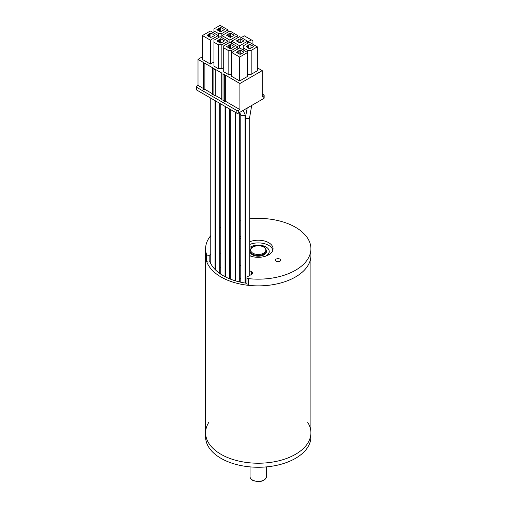 <?xml version="1.0" encoding="UTF-8"?>
<svg xmlns="http://www.w3.org/2000/svg" width="507" height="507" viewBox="0 0 507 507"><rect width="100%" height="100%" fill="white"/><g stroke="black" fill="none" stroke-linecap="round" stroke-linejoin="round"><path stroke-width="0.76" d="M210.766 254.419L209.835 254.951L209.835 261.669A1.977 1.141 180 0 1 207.857 261.954A1.977 1.141 180 0 1 206.501 261.073A52.652 30.401 180 0 1 205.601 255.477A52.652 30.401 0 0 0 221.02 276.974A52.652 30.401 0 0 0 278.406 283.565A52.652 30.401 0 0 0 310.911 255.477A52.652 30.401 180 0 1 248.569 285.359A1.977 1.141 180 0 1 246.953 284.237L246.953 277.519A1.977 1.141 0 0 0 248.569 278.641L248.569 285.359M209.036 422.014A52.652 30.401 0 0 0 205.601 432.826A52.652 30.401 0 0 0 221.02 454.316A52.652 30.401 0 0 0 278.406 460.907A52.652 30.401 0 0 0 310.911 432.826A52.652 30.401 0 0 0 307.47 422.014M209.892 261.637A49.528 28.595 0 0 0 223.232 275.7A49.528 28.595 0 0 0 246.953 283.318M310.911 432.826L310.911 436.857A52.652 30.401 180 0 1 278.419 464.938A52.652 30.401 180 0 1 221.046 458.366A52.652 30.401 180 0 1 205.601 436.857L205.601 432.826A52.652 30.401 0 0 0 221.046 454.335A52.652 30.401 0 0 0 278.419 460.907A52.652 30.401 0 0 0 310.911 432.826L310.911 248.76A52.652 30.401 180 0 1 248.569 278.641M209.835 261.669L210.025 261.992M246.953 277.519A1.977 1.141 0 0 1 247.536 276.714L251.504 274.42L251.504 271.733L249.717 270.7M206.501 261.073L206.501 254.356A52.652 30.401 180 0 1 205.601 248.76A52.652 30.401 180 0 1 210.766 235.635M215.044 231.395A52.652 30.401 180 0 1 215.418 231.084M219.696 228.061A52.652 30.401 180 0 1 220.767 227.415M225.045 225.171A52.652 30.401 180 0 1 225.425 224.994M229.703 223.219A52.652 30.401 180 0 1 230.774 222.833M235.052 221.47A52.652 30.401 180 0 1 235.432 221.369M239.71 220.311A52.652 30.401 180 0 1 240.781 220.082M245.058 219.335A52.652 30.401 180 0 1 245.439 219.278M249.717 218.764A52.652 30.401 180 0 1 310.911 248.76M239.71 238.683A2.63 1.521 0 0 0 240.781 238.075M240.781 236.611A2.63 1.521 0 0 0 239.71 236.002M276.169 261.257A2.63 1.521 0 0 0 279.04 261.587A2.63 1.521 0 0 0 280.669 260.18A2.63 1.521 0 0 0 278.032 258.659A2.63 1.521 0 0 0 275.402 260.18A2.63 1.521 0 0 0 276.169 261.257M249.717 241.776A14.811 8.549 180 0 1 268.729 242.714A14.811 8.549 180 0 1 273.064 248.76A14.811 8.549 180 0 1 265.066 256.352A14.811 8.549 180 0 1 249.717 255.75M245.439 253.044A14.811 8.549 180 0 1 245.058 252.644M245.058 244.881A14.811 8.549 180 0 1 245.439 244.482M206.501 254.356A1.977 1.141 0 0 0 207.857 255.236A1.977 1.141 0 0 0 209.835 254.951M215.044 252.207A3.289 1.901 180 0 1 215.418 252.15M245.439 268.228L245.058 268.013M240.781 265.541L239.71 264.927M235.432 262.455L235.052 262.239M230.774 259.768L229.703 259.147M225.425 256.675L225.045 256.46M220.767 253.988L219.696 253.367M251.504 271.733A3.289 1.901 180 0 1 252.467 273.077A3.289 1.901 180 0 1 251.504 274.42M219.696 266.802L220.767 267.423M225.045 269.895L225.425 270.111M229.703 272.582L230.774 273.203M235.052 275.675L235.432 275.89M239.71 278.362L240.781 278.977M245.058 281.448L245.439 281.664M215.418 265.586A3.289 1.901 0 0 0 215.044 265.643M249.717 244.463A14.811 8.549 180 0 1 268.729 245.401A14.811 8.549 180 0 1 272.88 250.103M245.058 247.568A14.811 8.549 180 0 1 245.439 247.169M266.479 250.642L266.479 251.447A8.226 4.753 180 0 1 258.253 256.2A8.226 4.753 180 0 1 250.027 251.447L250.027 250.642A8.226 4.753 180 0 0 258.253 255.395A8.226 4.753 180 0 0 266.479 250.642L265.294 248.012C264.394 247.372 264.027 246.117 258.278 245.616C253.69 246.282 251.333 247.086 251.206 248.018L250.027 250.642M265.37 256.257A10.958 6.325 0 0 0 269.211 251.447A10.958 6.325 0 0 0 261.897 245.483A10.958 6.325 0 0 0 249.717 247.486M249.717 255.414A10.958 6.325 0 0 0 251.136 256.257M266.574 255.832A10.958 6.325 0 0 0 269.211 251.719A10.958 6.325 0 0 0 269.211 251.586M240.876 114.924A2.142 1.236 0 0 0 241.002 115.108A2.142 1.236 0 0 0 244.431 115.431A2.142 1.236 0 0 0 245.058 114.557A2.142 1.236 0 0 0 244.837 114.012A2.142 1.236 0 0 0 244.754 113.923M196.089 86.748L196.089 89.435A0.989 0.57 0 0 0 196.38 89.84L236.87 113.213L236.87 110.526L196.38 87.153A0.989 0.57 180 0 1 196.089 86.748A0.989 0.57 180 0 1 196.38 86.348L198.009 85.404L198.009 59.338L203.713 62.634A0.824 0.475 180 0 0 203.472 62.969L203.472 89.029A0.824 0.475 0 0 0 203.979 89.473A0.824 0.475 0 0 0 204.872 89.365L212.604 93.833M202.432 56.79L198.009 59.338M236.87 113.213A0.989 0.57 0 0 0 238.265 113.213L263.862 98.434A0.989 0.57 0 0 0 264.153 98.035L264.153 95.348A0.989 0.57 0 0 0 263.862 94.942L262.233 94.004M203.472 88.56L198.009 85.404M228.144 74.32L228.144 50.408L223.72 47.854L223.72 71.766L228.144 74.32L231.75 74.256M218.371 68.679L218.371 44.762L213.948 42.208L213.948 66.125L218.371 68.679L221.863 68.679L223.72 67.602M239.665 47.918L231.75 52.487L231.75 76.405L239.665 80.968L247.574 76.405L247.574 52.487L239.665 47.918L239.665 45.769L247.574 41.2L239.665 36.637L231.75 41.2L231.75 43.355M251.18 74.32L257.347 70.758L257.347 46.847L249.438 42.277L243.271 45.839L243.271 47.854L247.689 50.408L247.689 74.32L251.18 74.32L251.18 50.408L257.347 46.847M218.257 37.708L218.257 35.56L210.342 30.99L202.432 35.56L202.432 59.477L210.342 64.04L213.948 61.962M203.472 62.969A0.824 0.475 180 0 0 203.979 63.407A0.824 0.475 180 0 0 204.872 63.305L212.845 67.906A0.824 0.475 0 0 0 212.604 68.242A0.824 0.475 0 0 0 213.111 68.679A0.824 0.475 0 0 0 214.005 68.578L214.125 68.641A0.824 0.475 0 0 0 213.884 68.977A0.824 0.475 0 0 0 214.391 69.421A0.824 0.475 0 0 0 215.285 69.313L221.977 73.179A0.824 0.475 0 0 0 221.736 73.515A0.824 0.475 0 0 0 222.243 73.952A0.824 0.475 0 0 0 223.143 73.851L223.257 73.921A0.824 0.475 0 0 0 223.017 74.256A0.824 0.475 0 0 0 223.524 74.694A0.824 0.475 0 0 0 224.424 74.592L224.538 74.656A0.824 0.475 0 0 0 224.297 74.992A0.824 0.475 0 0 0 224.804 75.429A0.824 0.475 0 0 0 225.704 75.328L239.893 83.522L262.233 70.625L257.347 67.805M263.862 98.434L263.862 95.747L262.233 96.691L262.233 70.625M263.862 95.747A0.989 0.57 0 0 0 264.153 95.348M236.87 110.526A0.989 0.57 0 0 0 238.265 110.526L239.893 109.588L239.893 83.522M224.297 74.992L224.297 101.058A0.824 0.475 180 0 0 224.804 101.495A0.824 0.475 180 0 0 225.704 101.394L239.893 109.588M224.297 100.716A0.824 0.475 180 0 1 223.454 100.735A0.824 0.475 180 0 1 223.017 100.316L223.017 74.256M223.017 99.974A0.824 0.475 180 0 1 222.174 99.999A0.824 0.475 180 0 1 221.736 99.581L221.736 73.515M213.884 68.977L213.884 95.043A0.824 0.475 180 0 0 214.391 95.481A0.824 0.475 180 0 0 215.285 95.379L221.736 99.106M213.884 94.701A0.824 0.475 180 0 1 213.035 94.727A0.824 0.475 180 0 1 212.604 94.308L212.604 68.242M204.872 63.305L204.872 89.365M237.802 48.995L237.802 46.847L229.886 42.277L223.72 45.839L223.72 47.854M231.636 74.32L231.636 50.408L237.802 46.847M247.574 43.355L247.574 41.2L248.272 41.606L251.301 39.863L244.317 35.832L241.294 37.575M231.75 41.2L239.665 45.769M228.03 43.355L228.03 41.2L220.114 36.637L213.948 40.199L213.948 42.208M221.863 68.679L221.863 44.762L228.03 41.2M237.802 37.708L237.802 35.56L229.886 30.99L221.977 35.56L221.977 37.708M229.886 42.277L229.886 40.129L237.802 35.56M221.977 35.56L229.886 40.129M239.665 80.968L239.665 57.057L247.574 52.487M231.75 52.487L239.665 57.057M243.271 50.003L243.271 47.854M210.342 64.04L210.342 40.129L218.257 35.56M202.432 35.56L210.342 40.129M228.03 32.068L228.03 29.919L220.114 25.35L213.948 28.912L213.948 30.927L218.371 33.481L218.371 37.645M221.863 37.645L221.863 33.481L228.03 29.919M213.948 33.075L213.948 30.927M225.704 101.394L225.704 75.328M215.285 95.379L215.285 69.313M210.925 33.075L214.645 35.224L213.72 36.029L210.811 37.442L207.084 35.294L210.925 33.075L210.925 37.372M248.677 48.292L246.18 46.574L250.021 44.363L253.741 46.511L249.9 48.729L248.677 48.292M219.36 31.364L216.857 29.647L220.697 27.435L224.424 29.583L220.583 31.802L219.36 31.364M240.242 50.003L243.968 52.151L243.037 52.956L240.128 54.369L236.408 52.221L240.242 50.003L240.242 54.3M230.47 44.363L234.196 46.511L232.098 47.988L230.355 48.729L226.629 46.574L230.47 44.363L230.47 48.659M220.697 38.716L224.424 40.864L223.492 41.675L220.583 43.082L216.857 40.934L220.697 38.716L220.697 43.019M228.144 50.408L231.636 50.408M239.082 39.388L240.242 38.716L243.968 40.864L240.128 43.082L236.408 40.934L238.848 39.254L239.082 42.645M218.371 44.762L221.863 44.762M229.31 33.747L230.47 33.075L234.196 35.224L230.355 37.442L226.629 35.294L229.075 33.614L229.31 37.005M251.18 50.408L247.689 50.408M221.863 33.481L218.371 33.481M209.759 37.005L209.759 33.747M239.082 53.932L239.082 50.675M229.31 48.292L229.31 45.034M219.537 42.645L219.537 39.388M240.242 43.019L240.242 38.716M230.47 37.372L230.47 33.075M251.301 39.863L252.93 40.801L252.93 44.293M247.574 42.816L248.272 41.606M209.53 36.973L209.53 33.614M238.848 53.9L238.848 50.542M229.075 48.254L229.075 44.895M219.303 42.613L219.303 39.254M250.021 48.659L250.021 44.363M247.689 45.706L247.689 47.721M220.697 31.732L220.697 27.435M218.371 28.779L218.371 30.794M238.848 42.613L238.848 39.254M229.075 36.973L229.075 33.614M208.599 36.434L208.599 34.419M248.855 48.292L248.855 45.034M219.537 31.364L219.537 28.107M237.916 53.362L237.916 51.346M228.144 47.721L228.144 45.706M218.371 42.075L218.371 40.059M248.62 48.254L248.62 44.895M219.303 31.326L219.303 27.967M237.916 42.075L237.916 40.059M228.144 36.434L228.144 34.419M249.717 275.459L249.717 117.244L249.089 118.118C247.207 118.752 245.99 118.461 245.439 117.244L245.54 116.864M250.027 466.877L250.027 476.624A8.226 4.753 0 0 0 258.253 481.371A8.226 4.753 0 0 0 266.479 476.624L266.479 466.877M258.272 245.737A7.567 4.373 0 0 0 251.687 252.283A7.567 4.373 0 0 0 264.8 252.302A7.567 4.373 0 0 0 258.272 245.737M196.38 87.153L196.38 89.84M238.265 113.213L238.265 110.526M205.601 248.76L205.601 432.826M250.027 476.624C250.065 478.266 251.149 479.609 253.285 480.649C260.459 482.55 264.857 481.206 266.479 476.624M245.058 283.039L245.058 114.557M240.781 282.234L240.781 114.797M243.132 110.406L244.824 114.012M239.526 112.484L241.015 115.102M229.703 278.844L229.703 109.075M225.425 276.892L225.425 106.609M239.71 281.993L239.71 112.909M235.432 280.859L235.432 112.383M215.044 269.451L215.044 100.614M210.766 263.596L210.766 98.143M225.045 276.695L225.045 106.388M220.767 274.167L220.767 103.922M219.696 273.425L219.696 103.301M215.418 269.832L215.418 100.83M245.496 117.041L247.22 108.048M251.694 105.462L249.653 117.447M245.439 283.102L245.439 117.244M235.052 280.745L235.052 112.167M230.774 279.268L230.774 109.696"/></g></svg>
